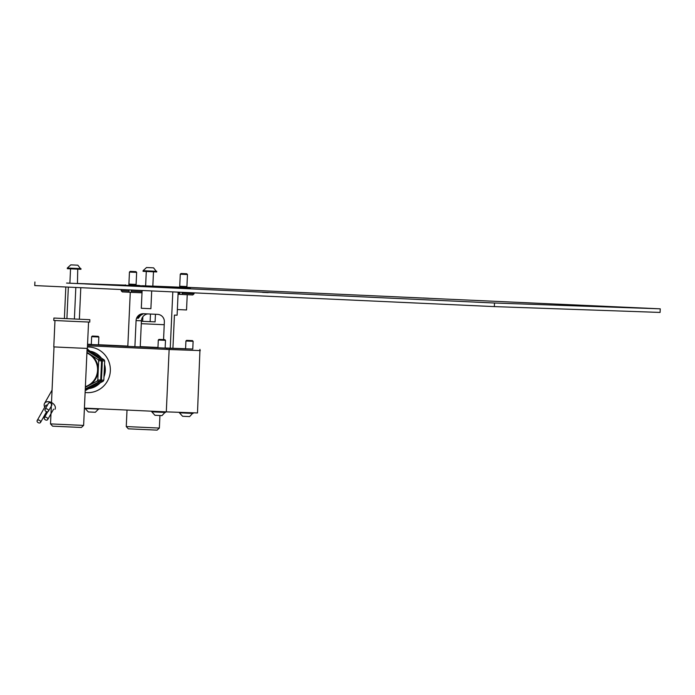 <?xml version="1.0" encoding="UTF-8"?>
<svg xmlns="http://www.w3.org/2000/svg" width="695" height="695" viewBox="0 0 695 695"><rect width="100%" height="100%" fill="white"/><g stroke="black" fill="none" stroke-linecap="round" stroke-linejoin="round"><path stroke-width="1.04" d="M103.972 376.803A18.965 18.643 -88 0 0 104.537 364.362M101.235 357.925A18.965 18.643 -88 0 0 91.141 351.357M87.422 346.979A22.848 22.457 92 0 1 110.34 370.843A22.848 22.457 92 0 1 85.12 392.493M103.981 376.534A18.965 18.643 -88 0 0 104.528 364.632M101.053 357.803A18.965 18.643 -88 0 0 91.193 351.392M157.947 347.743L87.535 344.538L169.641 348.317L169.58 349.516L87.483 345.762L169.137 349.498L166.305 411.866L197.493 412.96L199.925 350.575M169.137 349.498L200.325 350.593M84.408 408.113L166.305 411.866M89.507 388.496A18.965 18.643 -88 0 0 99.906 383.014M89.455 388.522A18.965 18.643 -88 0 0 100.097 382.91M88.178 349.429A20.407 20.051 -88 0 0 87.292 349.377L104.068 359.767L101.705 359.689A20.407 20.051 -88 0 1 102.33 360.905L101.453 380.096L103.816 380.174L104.693 360.983L102.33 360.905M86.945 352.322L90.107 354.389A18.009 17.696 -88 0 0 86.918 352.747M85.276 388.974L99.967 381.225L97.074 381.121L88.691 385.543A18.009 17.696 -88 0 0 98.238 370.365L97.804 379.965L100.697 380.069L101.574 360.879L98.673 360.774L98.238 370.365A18.009 17.696 -88 0 0 90.107 354.389L98.056 359.558L100.949 359.654L87.023 350.593M98.673 360.774A20.407 20.051 -88 0 0 98.056 359.558M97.074 381.121A20.407 20.051 -88 0 0 97.804 379.965M85.372 386.88A18.009 17.696 -88 0 0 88.691 385.543L85.355 387.306M101.574 360.879A20.407 20.051 -88 0 0 100.949 359.654M99.967 381.225A20.407 20.051 -88 0 0 100.697 380.069M86.328 390.182A20.407 20.051 -88 0 1 85.859 390.164L103.086 381.329L100.732 381.251L85.259 389.417M100.732 381.251A20.407 20.051 -88 0 0 101.453 380.096M87.04 350.141L101.705 359.689M104.693 360.983A20.407 20.051 -88 0 0 104.068 359.767M103.086 381.329A20.407 20.051 -88 0 0 103.816 380.174M186.833 340.385L192.498 340.637L186.833 340.385M192.498 340.637L193.123 341.315L185.921 340.993L185.565 348.873M193.088 413.421L179.414 412.804L182.577 416.262L189.631 416.583L193.114 412.804M92.557 336.067L98.221 336.328L92.557 336.067M98.221 336.328L98.846 337.006L91.644 336.675L91.288 344.512M98.812 409.112L85.138 408.486L88.3 411.944L95.354 412.265L98.829 408.773M159.216 339.412L164.88 339.673L159.216 339.412M164.88 339.673L165.497 340.35L158.304 340.02L157.947 347.787M165.471 412.456L151.797 411.831L154.95 415.297L162.005 415.61L165.497 411.831M38.616 422.864A1.92 1.347 -150.5 0 0 40.51 422.447A1.92 1.347 -150.5 0 0 39.068 420.128A1.92 1.347 -150.5 0 0 37.165 420.553A1.92 1.347 -150.5 0 0 38.616 422.864M54.992 409.329A6.003 4.205 -150.5 0 0 50.474 402.092A6.003 4.205 -150.5 0 0 44.541 403.413A6.003 4.205 -150.5 0 0 44.749 407.148M45.783 420.015A1.92 1.347 -150.5 0 0 47.677 419.598A1.92 1.347 -150.5 0 0 46.235 417.278A1.92 1.347 -150.5 0 0 44.332 417.704A1.92 1.347 -150.5 0 0 45.783 420.015M46.504 411.649A1.92 1.347 -150.5 0 0 48.398 411.223A1.92 1.347 -150.5 0 0 46.956 408.912A1.92 1.347 -150.5 0 0 45.053 409.338A1.92 1.347 -150.5 0 0 46.504 411.649M51.778 405.263A1.92 1.347 -150.5 0 0 50.327 402.944A1.92 1.347 -150.5 0 0 48.433 403.369L45.053 409.338M47.408 405.185A1.92 1.347 -150.5 0 0 45.609 405.637L37.165 420.553M165.149 348.013L185.574 348.716M127.837 346.101L87.544 344.381M157.965 347.483L140.251 346.675M169.641 348.317L192.767 349.046M157.965 347.457L140.251 346.64M127.837 346.075L98.49 344.729M91.297 344.399L87.553 344.233M169.58 349.516L199.917 350.584L199.934 349.377M139.46 315.356C143.613 313.341 143.987 313.358 140.572 315.4L138.348 318.267L137.514 318.24L139.46 315.356M143.083 313.923L140.572 315.4M147.931 313.923A7.202 7.08 -88 0 0 141.424 320.777L136.081 320.586A7.202 7.08 92 0 1 143.474 313.714L157.617 314.366A7.202 7.08 92 0 1 164.359 321.881L163.56 339.603M136.081 320.586L134.891 346.701M172.812 291.891L170.249 348.186M130.278 292.291L127.819 346.379M172.925 348.282L174.436 315.104L177.103 315.2L178.155 292.135M141.424 320.777L140.234 346.944M138.348 318.267L137.514 318.24M147.653 286.436L144.1 286.279L147.653 286.436M139.521 285.897L149.677 286.34L139.521 285.862M166.47 287.096L156.601 286.661L166.47 287.096M268.279 292.621L262.588 292.369L268.279 292.621M428.667 298.251L422.977 297.999L428.667 298.251M85.138 283.934L494.51 303.011L660.25 308.832L186.773 287.304M186.877 287.461L152.831 286.114M125.369 285.15L77.093 283.456M142.327 285.723L152.831 286.175M142.284 285.741L161.735 286.705L139.53 285.714M85.146 283.89L66.59 283.065L77.449 283.56L77.736 269.165M190.334 288.095L166.635 287.026L176.183 287.452L176.209 286.983M125.369 285.315L139.521 285.958M34.915 281.979L34.75 285.576L494.345 306.608L660.085 312.429L660.25 308.832M494.51 303.011L494.345 306.608M177.364 309.536L186.538 309.953L187.233 294.715M147.566 286.436L144.577 286.305L147.566 286.436M142.11 290.484L141.302 308.267L145.203 308.45L150.893 308.702L151.701 290.927M128.905 284.107L136.098 284.437L136.064 285.271L128.87 284.941L129.452 272.066L136.646 272.397L135.951 271.632L130.217 271.371L135.951 271.632M131.494 292.334L122.303 291.917L121.156 290.666L128.975 291.04L129.027 289.885M128.862 285.011L139.539 285.489L128.87 284.941M142.006 292.786L131.503 292.36L131.329 291.153L142.058 291.622M131.381 289.997L131.329 291.153M128.975 291.04L129.148 292.248M179.684 287.139L179.727 286.244L186.92 286.575L186.886 287.409M186.773 273.761L181.039 273.5L186.773 273.761L187.468 274.525L180.274 274.204L179.727 286.244M178.111 293.099L179.797 293.177L179.84 292.213M194.044 293.803L192.793 294.949L182.316 294.489L182.151 293.281L194.044 293.803L194.087 292.864M182.194 292.326L182.151 293.281M182.316 294.471L178.059 294.298M179.797 293.177L179.962 294.385M81.367 427.468L52.585 426.165L50.518 423.907L83.626 425.41L81.367 427.468M89.864 319.7L53.889 318.058L53.776 320.464L68.423 321.16L89.759 322.098L89.864 319.7L53.889 318.058M88.56 322.054L87.362 348.43L67.45 347.552L53.776 346.901L54.974 320.525M68.345 287.113L66.911 318.675M75.825 287.452L74.391 319.022M80.794 287.678L79.36 319.24M65.825 286.992L64.392 318.562M73.027 264.969L77.527 265.177L73.027 264.969M74.973 265.056L70.794 264.873L74.973 265.056M81.011 268.652L67.337 268.027L67.302 268.678L80.976 269.295L77.849 265.186M157.105 430.127L128.323 428.824L126.264 426.565L159.364 428.068L157.105 430.127M155.098 321.855L141.406 321.281M155.107 321.846L141.406 321.29M164.237 324.713L141.293 323.688M142.857 316.755L142.649 321.333M150.476 314.036L150.129 321.681M155.445 314.262L155.098 321.898M148.773 267.627L153.274 267.836L148.773 267.627M150.719 267.714L146.532 267.532L150.719 267.714M156.749 271.311L143.074 270.685L143.048 271.337L156.722 271.954L153.586 267.844M85.381 386.646A18.009 17.696 -88 0 0 86.91 352.999M166.783 349.394L166.835 348.195M186.599 340.376L185.921 340.993M179.414 412.804L179.44 412.326M193.123 341.315L192.767 349.125M92.322 336.059L91.644 336.675M98.846 337.006L98.49 344.772M158.981 339.403L158.304 340.02M151.797 411.831L151.823 411.205M165.497 340.35L165.141 348.117M40.51 422.447L46.6 411.683M47.677 419.598L53.584 409.155M48.398 411.223L51.334 406.045M44.332 417.704L47.712 411.727M44.541 403.413L52.056 390.138M199.978 349.385L199.917 350.584M130.217 271.371L129.452 272.066M121.156 290.666L121.208 289.528M125.361 285.341L125.387 284.846M139.513 285.984L139.539 285.489M136.098 284.437L136.646 272.397M181.039 273.5L180.274 274.204M190.334 288.121L190.361 287.626M186.92 286.575L187.468 274.525M87.118 348.421L83.626 425.41M54.019 346.918L51.491 402.527M51.439 403.682L50.518 423.907M69.891 283.221L70.543 268.835M70.794 264.873L67.337 268.027M159.937 415.523L159.364 428.068M127.011 410.067L126.264 426.565M152.831 286.201L153.482 271.823M145.629 285.88L146.28 271.493M146.532 267.532L143.074 270.685"/></g></svg>
